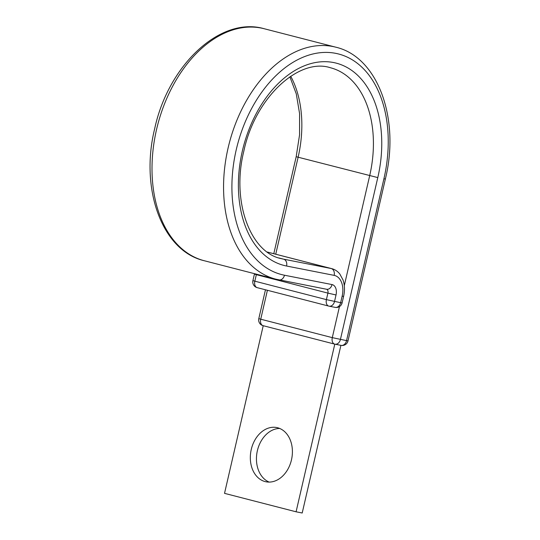 <?xml version="1.0" encoding="UTF-8"?>
<svg xmlns="http://www.w3.org/2000/svg" width="540" height="540" viewBox="0 0 540 540"><rect width="100%" height="100%" fill="white"/><g stroke="black" fill="none" stroke-linecap="round" stroke-linejoin="round"><path stroke-width="0.81" d="M291.472 459.857A27.641 20.75 -78.9 0 0 276.696 427.552A27.641 20.75 -78.9 0 0 251.255 449.489A27.641 20.75 -78.9 0 0 266.031 481.795A27.641 20.75 -78.9 0 0 291.472 459.857M269.15 482.085A27.641 20.75 101.1 0 1 257.377 450.698A27.641 20.75 101.1 0 1 279.693 428.463M340.909 345.344A5.9 4.428 -78.9 0 0 341.098 345.384L334.976 344.183A5.9 4.428 -78.9 0 1 334.787 344.142L296.082 511.799L224.525 493.351L263.23 325.701A5.9 3.895 -75.5 0 1 263.081 325.667A5.9 3.895 -75.5 0 1 260.732 319.201L332.289 337.642L347.99 340.922L385.364 179.017L383.913 178.794A113.906 75.175 104.5 0 0 335.684 53.339A113.906 75.175 104.5 0 0 236.237 149.769A113.906 75.175 104.5 0 0 284.459 275.218A5.9 4.428 101.1 0 1 279.031 279.902A5.9 4.428 101.1 0 1 278.843 279.862A119.806 79.076 104.5 0 1 275.879 279.194L326.592 289.258A5.9 4.428 101.1 0 1 326.41 289.211M340.909 345.35L302.204 513L296.082 511.799M289.879 76.815L296.278 93.866L299.579 113.576L299.558 134.892L296.183 156.715L377.791 177.593A104.463 68.945 104.5 0 0 333.565 62.539A104.463 68.945 104.5 0 0 242.359 150.971A104.463 68.945 104.5 0 0 286.585 266.024L334.152 275.373A18.887 12.467 -75.5 0 1 342.144 296.176L340.646 302.69L342.097 302.913L343.602 296.393L342.144 296.176M344.297 285.64L369.671 175.736A98.564 65.05 104.5 0 0 330.379 67.73C299.133 57.517 255.137 97.247 243.817 151.193C231.147 201.96 250.628 252.578 281.178 258.613A98.564 65.05 104.5 0 0 283.615 259.166L331.182 268.522A24.786 16.362 -75.5 0 1 331.796 268.657L267.307 252.038M278.876 257.945L283.615 259.166A5.9 4.428 101.1 0 1 286.585 266.024M275.738 254.212L298.107 157.289A98.564 65.05 104.5 0 0 290.716 76.255M204.323 260.746C161.885 250.979 139.853 188.703 154.636 128.891C168.143 65.468 220.064 15.971 264.121 28.715A119.806 79.076 104.5 0 0 156.56 129.465A119.806 79.076 104.5 0 0 204.323 260.746L275.879 279.194A119.806 79.076 104.5 0 1 228.116 147.906A119.806 79.076 104.5 0 1 335.678 47.156C378.115 56.923 400.147 119.198 385.364 179.017M284.459 275.218L332.026 284.573A9.443 6.23 -75.5 0 1 336.022 294.968L327.908 293.112L326.403 299.626L340.646 302.69A5.9 4.428 101.1 0 1 335.212 307.375A5.9 4.428 101.1 0 1 335.023 307.334M336.022 294.968L334.523 301.489A5.9 4.428 101.1 0 1 329.09 306.173A5.9 4.428 101.1 0 1 328.901 306.126A5.9 3.895 104.5 0 1 328.752 306.092L257.195 287.651A5.9 3.895 -75.5 0 1 254.84 281.185L326.403 299.626A5.9 3.895 104.5 0 0 328.752 306.092A5.9 5.9 0 0 0 329.09 306.173L335.212 307.375A5.9 5.9 0 0 0 342.097 302.913M326.538 289.244A3.544 2.336 -75.5 0 1 327.908 293.112L256.345 274.671L254.84 281.185L252.916 280.611A5.9 5.9 0 0 0 257.195 287.651A5.9 3.895 -75.5 0 0 257.344 287.685M256.439 274.178A3.544 2.336 -75.5 0 1 256.345 274.671L254.421 274.097L252.916 280.611M332.026 284.573A5.9 4.428 101.1 0 1 326.592 289.258M267.347 252.065L331.182 268.522A5.9 4.428 101.1 0 1 334.152 275.373M339.457 306.599L332.289 337.642A5.9 3.895 -75.5 0 0 334.645 344.108A5.9 5.9 0 0 0 334.976 344.183A5.9 4.428 -78.9 0 0 340.409 339.498L377.791 177.593M383.913 178.794L346.531 340.7A5.9 4.428 -78.9 0 1 341.098 345.384A5.9 5.9 0 0 0 347.99 340.922M265.464 289.784L258.809 318.62L260.732 319.201L267.408 290.284M334.787 344.142A5.9 3.895 -75.5 0 1 334.645 344.108L263.081 325.667A5.9 5.9 0 0 1 258.809 318.62M264.121 28.715L335.678 47.156M254.421 274.097L254.509 273.679M343.602 296.393C344.918 290.581 344.736 285.127 343.069 280.037L339.768 273.928C337.615 271.262 334.962 269.507 331.796 268.657M296.183 156.715L273.793 253.706"/></g></svg>
